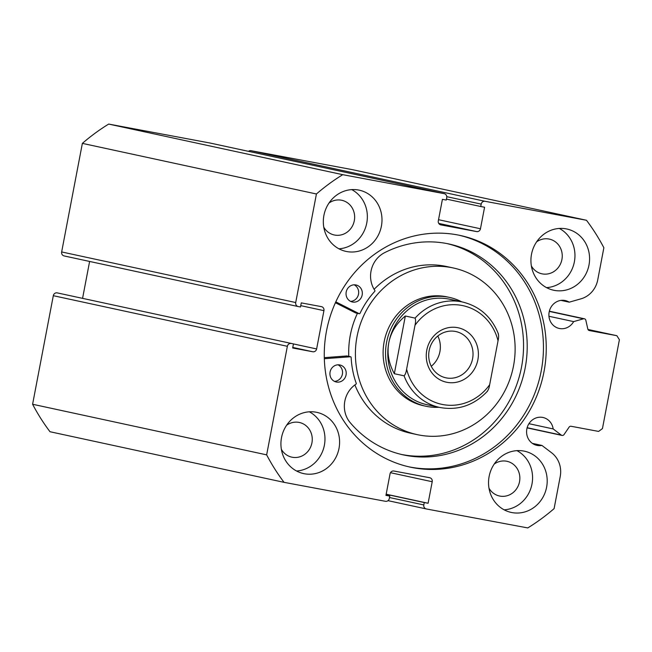 <?xml version="1.0" encoding="UTF-8"?>
<svg xmlns="http://www.w3.org/2000/svg" width="652" height="652" viewBox="0 0 652 652"><rect width="100%" height="100%" fill="white"/><g stroke="black" fill="none" stroke-linecap="round" stroke-linejoin="round"><path stroke-width="0.98" d="M461.706 301.827A55.681 51.989 102.2 0 0 449.464 297.402L447.027 296.88A55.681 51.989 102.2 0 0 383.246 356.97A55.681 51.989 102.2 0 0 423.49 405.731L425.927 406.253A55.681 51.989 102.2 0 0 438.902 407.28M354.892 384.916A85.265 79.601 102.2 0 0 410.54 433.197L417.239 434.639A85.265 79.601 102.2 0 0 514.909 342.618A85.265 79.601 102.2 0 0 453.279 267.964A85.265 79.601 102.2 0 0 355.617 359.985A85.265 79.601 102.2 0 0 417.239 434.639M453.279 267.964L446.579 266.513A85.265 79.601 102.2 0 0 374.109 289.325M357.443 313.319A85.265 79.601 102.2 0 0 348.787 356.367M324.329 358.714L350.466 356.758A0.693 0.652 -77.8 0 1 351.143 357.394A86.659 80.905 102.2 0 0 356.236 383.327A0.693 0.652 -77.8 0 1 355.959 384.175A25.33 23.651 102.2 0 0 349.325 421.559L349.301 421.583A107.89 100.726 102.2 0 0 403.352 454.892A107.89 100.726 102.2 0 0 404.843 455.202A107.89 100.726 102.2 0 0 524.778 369.928A107.89 100.726 102.2 0 0 448.959 243.987A107.89 100.726 102.2 0 0 447.468 243.677A107.89 100.726 102.2 0 0 383.189 253.408L383.205 253.441A25.33 23.651 102.2 0 0 374.835 290.474A0.693 0.652 -77.8 0 1 374.761 291.362A86.659 80.905 102.2 0 0 360.026 313.343A0.693 0.652 -77.8 0 1 359.146 313.669L335.813 301.86M324.305 357.646L346.807 355.968A0.693 0.652 -77.8 0 1 346.986 355.976A0.693 0.652 -77.8 0 1 346.994 355.984L350.646 356.766M336.35 382.007A8.704 8.126 -77.8 0 1 336.228 381.982A8.704 8.126 -77.8 0 1 330.116 371.827A8.704 8.126 -77.8 0 1 339.79 364.949A8.704 8.126 -77.8 0 1 339.912 364.973A8.704 8.126 -77.8 0 1 346.025 375.136A8.704 8.126 -77.8 0 1 336.35 382.007M352.471 302.015A8.704 8.126 -77.8 0 1 352.349 301.99A8.704 8.126 -77.8 0 1 346.236 291.835A8.704 8.126 -77.8 0 1 355.91 284.957A8.704 8.126 -77.8 0 1 356.025 284.981A8.704 8.126 -77.8 0 1 362.145 295.136A8.704 8.126 -77.8 0 1 352.471 302.015M401.534 454.477A107.89 100.726 102.2 0 0 520.948 369.928A107.89 100.726 102.2 0 0 447.125 243.603M355.796 312.944A0.693 0.652 -77.8 0 1 355.495 312.878L335.421 302.724M354.15 284.818A8.704 8.126 -77.8 0 1 358.47 294.411A8.704 8.126 -77.8 0 1 350.572 301.363M338.029 364.81A8.704 8.126 -77.8 0 1 342.349 374.411A8.704 8.126 -77.8 0 1 334.452 381.363M532.374 443.376L541.918 445.438A14.271 13.325 -77.8 0 1 537.281 445.446A14.271 13.325 -77.8 0 1 536.938 445.373A14.271 13.325 -77.8 0 1 526.889 428.796A14.271 13.325 -77.8 0 1 542.627 417.41A14.271 13.325 -77.8 0 1 542.969 417.484A14.271 13.325 -77.8 0 1 553.173 428.934L561.299 435.096A2.086 1.948 102.2 0 0 564.029 434.582L569.114 427.133A2.086 1.948 -77.8 0 1 571.079 426.269L598.601 431.42L602.448 428.6L619.4 339.716L616.857 335.698L589.335 330.556A2.086 1.948 -77.8 0 1 587.827 329.048L585.838 320.271A2.086 1.948 102.2 0 0 583.483 318.804L549.302 311.411M248.453 151.337A3.48 3.252 -77.8 0 1 250.987 150.694L352.422 169.659L586.474 220.27A205.331 191.696 102.2 0 1 603.866 247.744L597.737 279.887A23.945 22.355 -77.8 0 1 580.981 298.828L569.245 302.178A14.271 13.325 102.2 0 0 565.268 300.564A14.271 13.325 102.2 0 0 564.925 300.49A14.271 13.325 102.2 0 0 549.196 311.876A14.271 13.325 102.2 0 0 559.237 328.453A14.271 13.325 102.2 0 0 559.579 328.526A14.271 13.325 102.2 0 0 573.646 321.607L583.483 318.804M548.951 316.269L573.646 321.607M408.82 466.816A118.501 110.628 102.2 0 0 410.255 467.093A118.501 110.628 102.2 0 0 540.752 373.311A118.501 110.628 102.2 0 0 458.902 235.185M413.058 467.704A118.501 110.628 102.2 0 0 543.711 373.164A118.501 110.628 102.2 0 0 460.304 235.478A118.501 110.628 102.2 0 0 457.468 234.907A118.501 110.628 102.2 0 0 326.807 329.439A118.501 110.628 102.2 0 0 410.214 467.125A118.501 110.628 102.2 0 0 413.058 467.704M316.138 412.219A31.32 29.242 102.2 0 0 281.599 437.207A31.32 29.242 102.2 0 0 303.645 473.605A31.32 29.242 102.2 0 0 304.394 473.751A31.32 29.242 102.2 0 0 338.934 448.763A31.32 29.242 102.2 0 0 316.888 412.374A31.32 29.242 102.2 0 0 316.138 412.219M358.518 190.025A31.32 29.242 102.2 0 0 323.987 215.013A31.32 29.242 102.2 0 0 346.033 251.403A31.32 29.242 102.2 0 0 346.782 251.558A31.32 29.242 102.2 0 0 381.322 226.57A31.32 29.242 102.2 0 0 359.276 190.172A31.32 29.242 102.2 0 0 358.518 190.025M523.735 451.054A31.32 29.242 102.2 0 0 489.204 476.041A31.32 29.242 102.2 0 0 511.249 512.431A31.32 29.242 102.2 0 0 511.999 512.586A31.32 29.242 102.2 0 0 546.531 487.598A31.32 29.242 102.2 0 0 524.485 451.2A31.32 29.242 102.2 0 0 523.735 451.054M566.123 228.852A31.32 29.242 102.2 0 0 531.592 253.84A31.32 29.242 102.2 0 0 553.638 290.23A31.32 29.242 102.2 0 0 554.387 290.385A31.32 29.242 102.2 0 0 588.919 265.397A31.32 29.242 102.2 0 0 566.873 229.007A31.32 29.242 102.2 0 0 566.123 228.852M536.596 241.876A17.751 16.569 -77.8 0 1 548.951 239.023A17.751 16.569 -77.8 0 1 549.375 239.105A17.751 16.569 -77.8 0 1 561.869 259.732A17.751 16.569 -77.8 0 1 542.301 273.889A17.751 16.569 -77.8 0 1 541.877 273.807A17.751 16.569 -77.8 0 1 531.38 266M494.208 464.077A17.751 16.569 -77.8 0 1 506.563 461.217A17.751 16.569 -77.8 0 1 506.987 461.306A17.751 16.569 -77.8 0 1 519.481 481.926A17.751 16.569 -77.8 0 1 499.913 496.091A17.751 16.569 -77.8 0 1 499.489 496.001A17.751 16.569 -77.8 0 1 488.992 488.201M328.991 203.049A17.751 16.569 -77.8 0 1 341.355 200.197A17.751 16.569 -77.8 0 1 341.778 200.278A17.751 16.569 -77.8 0 1 354.272 220.898A17.751 16.569 -77.8 0 1 334.696 235.062A17.751 16.569 -77.8 0 1 334.272 234.973A17.751 16.569 -77.8 0 1 323.775 227.173M286.603 425.251A17.751 16.569 -77.8 0 1 298.966 422.39A17.751 16.569 -77.8 0 1 299.39 422.48A17.751 16.569 -77.8 0 1 311.884 443.099A17.751 16.569 -77.8 0 1 292.316 457.256A17.751 16.569 -77.8 0 1 291.884 457.174A17.751 16.569 -77.8 0 1 281.387 449.367M586.474 220.27L485.047 201.297A3.48 3.252 102.2 0 0 481.2 204.117L446.759 196.668M438.535 219.7L480.467 228.762L484.575 207.23L480.744 206.513L481.2 204.117M480.467 228.762A3.48 3.252 -77.8 0 1 476.62 231.582L438.739 223.392M440.687 224.858L476.62 231.582M440.85 224.891A3.48 3.252 -77.8 0 1 438.307 220.881L442.415 199.341L446.253 200.058L446.71 197.67A3.48 3.252 102.2 0 0 444.167 193.652L342.732 174.679A205.331 191.696 102.2 0 0 316.424 193.986L295.715 302.544A3.48 3.252 102.2 0 0 298.249 306.562L300.49 306.978L301.273 302.878L321.395 306.636A3.48 3.252 -77.8 0 1 323.93 310.654L300.743 305.641M293.441 343.93L316.627 348.942L323.93 310.654M316.627 348.942A3.48 3.252 -77.8 0 1 312.781 351.762L292.772 347.435M291.208 343.482A3.48 3.252 102.2 0 0 287.361 346.302L53.309 295.69A3.48 3.252 -77.8 0 1 57.156 292.87L293.449 343.897L292.666 347.997L312.781 351.762M287.361 346.302L266.652 454.86A205.331 191.696 102.2 0 0 284.044 482.341L385.479 501.306A3.48 3.252 102.2 0 0 389.317 498.487L389.774 496.099L385.943 495.381L390.051 473.841A3.48 3.252 -77.8 0 1 393.898 471.021L429.668 477.712A3.48 3.252 -77.8 0 1 432.211 481.73L390.475 472.7M389.505 497.525L423.816 504.941L424.273 502.545L428.103 503.262L432.211 481.73M423.816 504.941A3.48 3.252 102.2 0 0 426.359 508.959L527.786 527.924A205.331 191.696 102.2 0 0 554.102 508.625L560.231 476.482A23.945 22.355 102.2 0 0 551.608 452.79L541.918 445.438M284.044 482.341L49.992 431.73A205.331 191.696 -77.8 0 1 32.6 404.256L53.309 295.69M293.449 343.897L57.156 292.87M89.609 261.452L82.584 298.306M298.086 306.522L64.198 255.951A3.48 3.252 -77.8 0 1 61.655 251.941L295.715 302.544M444.167 193.652L210.107 143.041L108.68 124.076A205.331 191.696 -77.8 0 0 82.364 143.375L61.655 251.941M82.364 143.375L316.424 193.986M342.732 174.679L108.68 124.076M266.652 454.86L32.6 404.256M546.539 287.63A31.32 29.242 102.2 0 0 574.208 262.634A31.32 29.242 102.2 0 0 559.343 228.445M504.151 509.831A31.32 29.242 102.2 0 0 531.82 484.835A31.32 29.242 102.2 0 0 516.954 450.638M338.942 248.803A31.32 29.242 102.2 0 0 366.603 223.807A31.32 29.242 102.2 0 0 351.738 189.61M296.554 471.005A31.32 29.242 102.2 0 0 324.223 446.009A31.32 29.242 102.2 0 0 309.35 411.811M616.857 335.698L587.957 329.456M446.433 199.096L480.744 206.513M385.968 495.267L389.774 496.099M386.171 494.2L428.103 503.262M386.147 494.306L424.273 502.545M560.989 300.393L569.245 302.178M528.943 423.694L553.173 428.934M426.775 350.214A27.84 25.99 -77.8 0 1 457.541 327.646A27.84 25.99 -77.8 0 1 477.875 359.774A27.84 25.99 -77.8 0 1 447.109 382.341A27.84 25.99 -77.8 0 1 426.775 350.214M472.586 358.739A23.668 22.095 102.2 0 0 455.862 331.542A23.668 22.095 102.2 0 0 429.146 350.613A23.668 22.095 102.2 0 0 445.862 377.81A23.668 22.095 102.2 0 0 472.586 358.739M431.257 366.277A23.668 22.095 102.2 0 0 439.913 351.672A23.668 22.095 102.2 0 0 437.802 336.016M498.136 333.637C498.804 335.185 498.772 337.573 498.038 340.8A50.465 47.115 102.2 0 0 461.779 305.429A50.465 47.115 102.2 0 0 414.998 325.275C415.731 322.064 415.764 319.676 415.096 318.111A53.945 50.359 -77.8 0 1 462.504 302.006L449.709 299.235A53.945 50.359 102.2 0 0 388.804 342.699A53.945 50.359 102.2 0 0 426.905 404.688L439.709 407.451A53.945 50.359 -77.8 0 1 404.085 375.821C405.275 374.672 406.114 372.463 406.62 369.187A50.465 47.115 102.2 0 0 442.871 404.558A50.465 47.115 102.2 0 0 489.66 384.713C489.163 387.973 488.315 390.189 487.125 391.347M449.464 297.402A55.681 51.989 102.2 0 0 386.595 342.276A55.681 51.989 102.2 0 0 425.927 406.253M415.096 318.111L405.34 316C396.392 323.376 390.882 332.275 388.804 342.699C386.897 353.164 388.739 363.498 394.33 373.71L404.085 375.821M414.998 325.275L406.62 369.187M405.34 316L394.33 373.71M498.038 340.8L489.66 384.713M350.466 356.758L346.807 355.968M359.146 313.669L355.495 312.878M527.158 427.712L561.299 435.096M250.987 150.694L485.047 201.297M426.188 508.919L388.013 500.663L426.269 508.935M359.293 313.726L355.642 312.936M527.109 427.883L562.016 435.43M64.116 255.934L298.168 306.546M444.248 193.668L210.197 143.065M549.351 311.2L584.379 318.779M498.446 334.011C491.641 316.921 479.66 306.244 462.504 302.006M439.709 407.451C458.16 410.793 474.11 405.34 487.566 391.118"/></g></svg>
